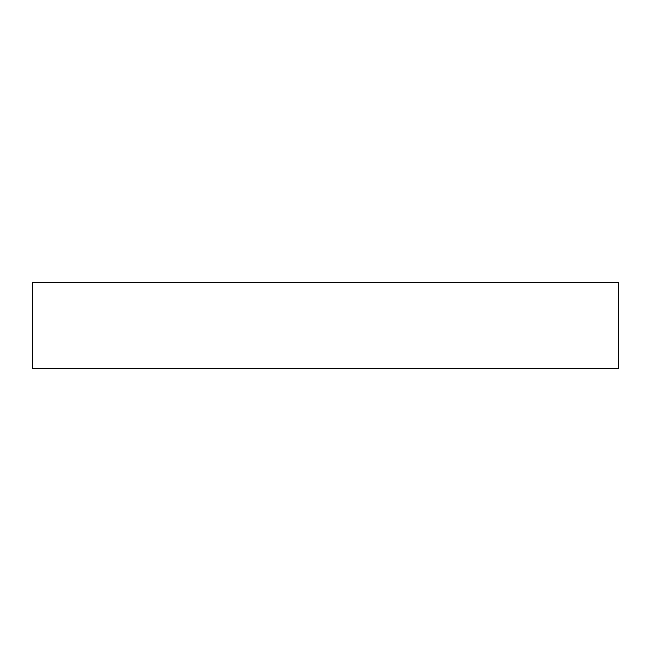 <?xml version="1.0" encoding="UTF-8"?>
<svg xmlns="http://www.w3.org/2000/svg" width="651" height="651" viewBox="0 0 651 651"><rect width="100%" height="100%" fill="white"/><g stroke="black" fill="none" stroke-linecap="round" stroke-linejoin="round"><path stroke-width="0.98" d="M618.45 282.575L32.55 282.575L32.55 368.425L618.45 368.425L618.45 282.575L618.45 368.425L32.55 368.425L32.55 282.575L618.45 282.575"/></g></svg>
